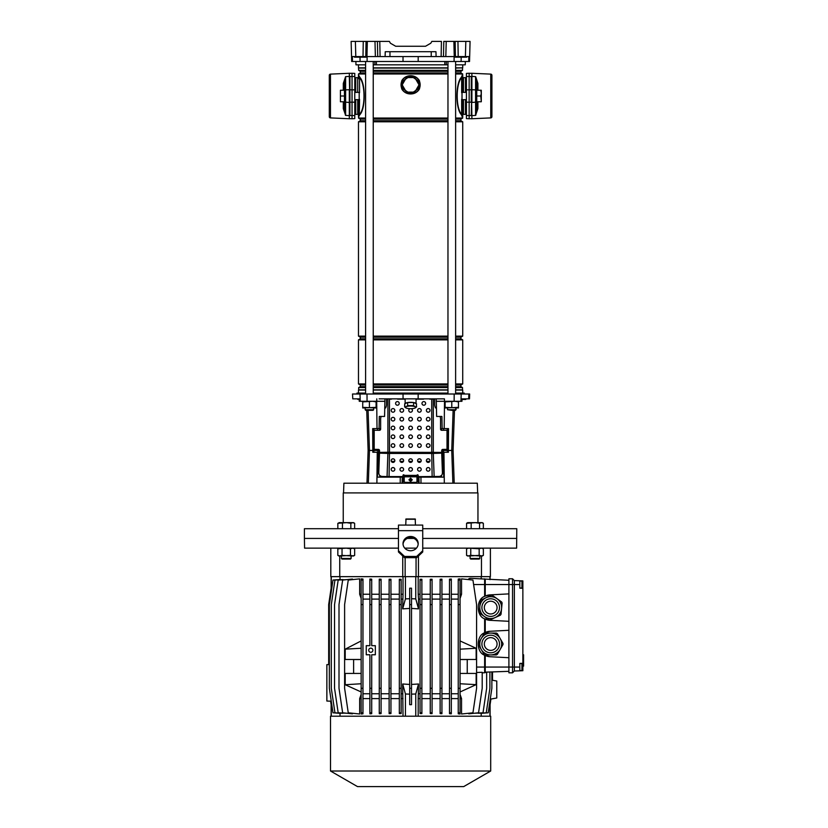 <?xml version="1.0" encoding="UTF-8"?>
<svg xmlns="http://www.w3.org/2000/svg" width="828" height="828" viewBox="0 0 828 828"><rect width="100%" height="100%" fill="white"/><g stroke="black" fill="none" stroke-linecap="round" stroke-linejoin="round"><path stroke-width="1.24" d="M422.735 528.709L516.786 528.709L516.62 548.136L422.735 548.136M416.463 548.136L404.747 548.136M516.786 538.417L422.735 538.417L516.786 538.417M413.876 538.417L407.324 538.417L413.876 538.417M402.75 556.002L402.75 576.65L339.739 576.65L339.739 556.023M481.461 556.023L481.461 576.65L418.45 576.65L418.45 556.002M398.465 538.417L304.414 538.417L398.465 538.417M398.465 548.136L304.58 548.136L304.414 538.417L304.414 528.709L398.465 528.709M418.45 576.65L402.75 576.65M339.739 576.65L330.807 576.65L330.807 548.136M490.393 548.136L490.393 576.65L481.461 576.65M416.06 557.679L416.06 576.65M405.14 557.679L405.14 576.65M370.799 648.158A2.06 2.06 0 0 0 368.729 650.228A2.06 2.06 0 0 0 370.799 652.288A2.06 2.06 0 0 0 372.859 650.228A2.06 2.06 0 0 0 370.799 648.158M519.829 581.049L521.95 581.049L521.95 588.025L519.829 588.025M519.829 663.57L521.95 663.57L521.95 670.556L519.829 670.556M330.507 771.013L357.51 786.6L463.701 786.6L490.693 771.013L490.693 716.21L330.507 716.21L330.507 771.013L490.693 771.013M519.829 580.79L519.829 584.537L514.364 584.537L514.364 580.594L522.861 580.894L522.861 670.711L514.364 671.011L512.542 672.822L508.899 672.822L508.899 578.772L512.542 578.772L512.542 672.822L514.364 671.011L514.364 667.058L485.239 667.058L485.239 672.16L508.899 671.332L492.515 671.901L492.515 680.274M361.153 712.794L362.964 712.794L362.964 713.819L361.153 713.995L361.153 688.296L362.964 688.296L362.964 579.041L361.153 578.865L361.153 580.066L362.964 580.066M361.153 580.066L361.153 688.296M361.153 691.97L345.204 684.735L345.204 673.433L361.153 673.433M353.608 673.433L353.608 659.554L361.153 659.554M361.153 659.481L345.204 659.481L345.204 649.162L361.122 648.262L361.153 649.162M361.153 640.934L345.204 649.162M361.153 694.392L359.662 698.615L359.662 713.995L348.257 712.794L344.614 688.296L344.614 604.564L348.257 580.066L359.662 578.865L359.662 594.245L361.153 598.478M460.057 580.066L460.057 578.865L458.236 579.041L458.236 580.066L460.057 580.066L460.057 713.995L458.236 713.819L458.236 688.296L460.057 688.296M460.057 683.752L476.131 684.642L460.057 691.97M460.057 598.478L461.538 594.245L461.538 578.865L472.943 580.066L476.586 604.564L476.586 688.296L472.943 712.794L461.538 713.995L461.538 698.615L460.057 694.392M460.057 659.481L476.162 659.481L476.131 648.262L460.057 640.944M460.057 659.554L467.24 659.554L467.24 673.433M460.057 673.433L476.162 673.433L476.131 684.642M369.888 688.296L369.888 654.772L366.245 654.772L366.245 645.674L369.888 645.674L369.888 604.564L371.71 604.564L371.71 645.674L375.343 645.674L375.343 654.772L371.71 654.772L371.71 713.695L369.888 713.829L369.888 688.296L371.71 688.296M331.117 592.62L331.117 588.19L328.685 604.564L328.685 664.573M481.192 578.72L481.192 576.65M418.192 576.65L418.192 594.245L420.055 594.245M420.055 688.296L420.055 579.3L421.876 579.269L421.876 713.591L420.055 713.56L420.055 688.296L421.876 688.296M421.876 594.245L430.249 594.245M430.249 688.296L430.249 579.279L432.071 579.227L432.071 713.643L430.249 713.581L430.249 688.296L432.071 688.296M432.071 594.245L440.123 594.245M440.123 688.296L440.123 579.238L441.935 579.145L441.935 713.715L440.123 713.622L440.123 688.296L441.935 688.296M441.935 594.245L449.5 594.245M449.5 688.296L449.5 579.165L451.322 579.031L451.322 713.829L449.5 713.695L449.5 688.296L451.322 688.296M451.322 594.245L458.236 594.245M460.057 594.245L461.538 594.245M467.82 579.528L470.428 578.337L508.899 580.273M469.714 578.41L468.917 578.71M340.018 713.539L340.018 716.21M403.019 716.21L402.667 683.99L409.694 684.435M401.145 698.615L403.019 698.615M399.324 712.794L401.145 712.794L401.145 713.56L399.324 713.591L399.324 688.296L401.145 688.296L401.145 579.3L399.324 579.269L399.324 580.066L401.145 580.066M390.951 698.615L399.324 698.615M389.129 712.794L390.951 712.794L390.951 713.581L389.129 713.643L389.129 688.296L390.951 688.296L390.951 579.279L389.129 579.227L389.129 580.066L390.951 580.066M381.087 698.615L389.129 698.615M379.265 712.794L381.087 712.794L381.087 713.622L379.265 713.715L379.265 688.296L381.087 688.296L381.087 579.238L379.265 579.145L379.265 580.066L381.087 580.066M371.71 698.615L379.265 698.615M362.964 698.615L369.888 698.615M359.662 698.615L361.153 698.615M352.438 713.239L352.438 713.829L342.647 712.794L339.004 688.296L339.004 604.564L342.647 580.066L352.438 579.031L352.438 579.621M346.901 713.25L338.186 712.794L334.543 688.296L334.543 604.564L338.186 580.066L346.901 579.621M342.937 713.301L334.947 712.794L331.303 688.296L331.303 604.564L334.947 580.066L342.937 579.569M340.505 713.384L332.98 712.794L329.347 688.296L329.347 604.564L332.98 580.066L340.505 579.476M485.239 579.445L485.239 584.537L514.364 584.537L514.364 667.058L519.829 667.058L519.829 670.815L514.364 671.011M522.861 663.311L519.829 663.425L519.829 667.058M519.829 584.537L519.829 588.18L522.861 588.284M508.899 621.31L490.031 620.317L484.628 618.806C476.131 616.094 476.131 599.099 484.628 596.388L484.628 584.537L485.239 584.537L485.239 596.088L490.031 594.877L508.899 593.883M490.031 620.317A12.741 12.741 0 0 1 485.239 619.106L485.239 632.488L490.031 631.278L508.899 630.294M485.239 655.517L485.239 667.058L484.628 667.058L484.628 655.207L485.239 655.517A12.741 12.741 0 0 0 490.031 656.728L485.239 655.517M508.899 657.722L490.031 656.728M474.309 713.25L483.014 712.794L486.657 688.296L486.657 672.108L484.628 672.76L484.628 667.058L476.586 667.058M490.031 631.278A12.741 12.741 0 0 0 485.239 632.488L484.628 632.799L484.628 618.806M490.031 594.877A12.741 12.741 0 0 0 485.239 596.088L484.628 596.388M458.236 580.066L458.236 688.296M458.236 604.564L460.057 604.564M458.236 712.794L460.057 712.794M451.322 693.76L458.236 693.76M451.322 599.099L458.236 599.099M460.057 698.615L461.538 698.615M451.322 698.615L458.236 698.615M411.516 684.435L418.533 683.99L418.192 698.615L420.055 698.615M418.192 698.615L418.192 716.21M481.192 716.21L481.192 713.539M491.863 671.922L491.863 688.296L488.22 712.794L480.695 713.384M489.897 671.994L489.897 688.296L486.253 712.794L478.274 713.301M482.196 672.284L476.586 672.502L482.196 672.284L482.196 688.296L478.553 712.794L468.762 713.829L468.762 713.239M441.935 698.615L449.5 698.615M432.071 698.615L440.123 698.615M421.876 698.615L430.249 698.615M340.018 576.65L340.018 579.321M359.662 594.245L361.153 594.245M362.964 594.245L369.888 594.245M369.888 604.564L369.888 579.031L371.71 579.165L371.71 604.564M371.71 594.245L379.265 594.245M381.087 594.245L389.129 594.245M390.951 594.245L399.324 594.245M401.145 594.245L403.019 594.245L403.019 576.65M369.888 712.794L371.71 712.794M369.888 580.066L371.71 580.066M371.71 693.76L379.265 693.76M371.71 599.099L379.265 599.099M362.964 693.76L369.888 693.76M362.964 599.099L369.888 599.099M420.055 604.564L421.876 604.564M420.055 712.794L421.876 712.794M420.055 580.066L421.876 580.066M421.876 693.76L430.249 693.76M421.876 599.099L430.249 599.099M418.533 693.76L420.055 693.76M418.192 594.245L418.533 599.099L420.055 599.099M418.533 599.099L418.533 608.87L411.516 608.425M330.6 701.171L331.117 704.669L331.117 701.192M482.196 672.853L484.628 672.76M381.087 712.794L381.087 688.296M379.265 580.066L379.265 688.296M379.265 604.564L381.087 604.564M381.087 693.76L389.129 693.76M381.087 599.099L389.129 599.099M430.249 604.564L432.071 604.564M430.249 712.794L432.071 712.794M430.249 580.066L432.071 580.066M432.071 693.76L440.123 693.76M432.071 599.099L440.123 599.099M390.951 712.794L390.951 688.296M389.129 580.066L389.129 688.296M389.129 604.564L390.951 604.564M390.951 693.76L399.324 693.76M390.951 599.099L399.324 599.099M440.123 604.564L441.935 604.564M440.123 712.794L441.935 712.794M440.123 580.066L441.935 580.066M441.935 693.76L449.5 693.76M441.935 599.099L449.5 599.099M401.145 712.794L401.145 688.296M399.324 580.066L399.324 688.296M399.324 604.564L401.145 604.564M401.145 693.76L402.667 693.76M409.694 608.425L402.667 608.87L403.019 594.245M401.145 599.099L402.667 599.099M449.5 604.564L451.322 604.564M449.5 712.794L451.322 712.794M449.5 580.066L451.322 580.066M362.964 712.794L362.964 688.296M361.153 604.564L362.964 604.564M409.694 688.296L409.694 604.564L411.516 604.564L411.516 704.669L409.694 704.669L409.694 688.296L411.516 688.296M411.516 604.564L411.516 588.19L409.694 588.19L409.694 604.564M473.606 584.537L484.628 584.537L484.628 578.834M484.628 632.799C476.131 635.511 476.131 652.495 484.628 655.207M490.083 700.24L490.083 704.669L490.921 699.039M514.364 580.594L512.542 578.772M491.863 680.15L496.769 681.02L496.769 698.004L490.248 699.163M489.928 701.326L489.928 716.21M411.516 694.143L415.759 693.988L418.533 683.99M402.667 683.99L405.441 693.988L409.694 694.143M405.441 693.988L405.441 716.21M415.759 693.988L415.759 716.21M411.516 598.716L415.759 598.882L418.533 608.87M402.667 608.87L405.441 598.882L409.694 598.716M415.759 598.882L415.759 576.65M405.441 598.882L405.441 576.65M331.283 591.534L331.283 576.65M331.283 701.326L331.283 716.21M489.928 579.61L489.928 576.65M329.347 664.553L326.863 664.636L326.863 701.047L331.262 701.192M460.057 649.162L476.131 648.262M345.204 684.735L361.153 683.752M522.861 654.772L523.586 654.772L523.586 657.949L523.586 657.132L522.861 657.132L523.586 657.121M523.586 657.008L522.861 657.008M522.861 657.297L523.586 657.297L523.586 664.511L522.861 664.511M523.586 658.736L522.861 658.736M522.861 664.749L523.586 664.749L523.586 665.909L522.861 665.909M481.803 601.252A10.919 10.919 0 0 0 484.359 616.487A10.919 10.919 0 0 0 499.594 613.941A10.919 10.919 0 0 1 484.359 616.487A10.919 10.919 0 0 1 481.803 601.252A10.919 10.919 0 0 1 497.038 598.706A10.919 10.919 0 0 1 495.227 617.533L490.062 619.893A12.306 12.306 0 0 1 488.975 619.789L479.733 613.196A12.306 12.306 0 0 1 479.288 612.202L479.826 606.551A10.919 10.919 0 0 0 495.227 617.533L500.391 615.183A12.306 12.306 0 0 0 501.023 614.293L501.571 608.642A10.919 10.919 0 0 0 486.171 597.661L491.335 595.301A12.306 12.306 0 0 1 492.422 595.404L501.664 601.997A12.306 12.306 0 0 1 502.11 602.991L501.571 608.642M501.664 601.997L497.038 598.706A10.919 10.919 0 0 0 486.171 597.661L481.006 600.01A12.306 12.306 0 0 0 480.364 600.9L479.826 606.551M485.508 603.902A6.376 6.376 0 0 0 486.999 612.782A6.376 6.376 0 0 0 495.889 611.292A6.376 6.376 0 0 0 494.399 602.411A6.376 6.376 0 0 0 485.508 603.902M488.975 619.789L486.905 618.309M483.935 616.187L483.086 615.587M490.693 654.927L485.022 654.927A12.306 12.306 0 0 1 484.08 654.379L481.244 649.462A10.919 10.919 0 0 0 490.693 654.927L496.376 654.927A12.306 12.306 0 0 0 497.317 654.379L503 644.546A12.306 12.306 0 0 0 503 643.46L497.317 633.627A12.306 12.306 0 0 0 496.376 633.078L490.693 633.078A10.919 10.919 0 0 0 481.244 649.462L478.398 644.546A12.306 12.306 0 0 1 478.398 643.46L484.08 633.627A12.306 12.306 0 0 1 485.022 633.078L496.376 633.078M501.623 644.008A10.919 10.919 0 0 1 490.693 654.927A10.919 10.919 0 0 1 479.774 644.008A10.919 10.919 0 0 1 490.693 633.078A10.919 10.919 0 0 1 501.623 644.008A10.919 10.919 0 0 1 490.693 654.927A10.919 10.919 0 0 1 481.244 638.543M484.328 644.008A6.376 6.376 0 0 0 490.693 650.373A6.376 6.376 0 0 0 497.069 644.008A6.376 6.376 0 0 0 490.693 637.632A6.376 6.376 0 0 0 484.328 644.008M496.376 654.927L493.83 654.927M490.176 654.927L489.141 654.927M487.589 654.927L487.071 654.927M485.529 633.078L486.046 633.078M489.659 633.078L490.176 633.078M403.008 56.573L403.029 61.489L469.528 61.489L469.652 56.573L468.855 56.573L468.731 61.489M365.593 64.822L355.957 64.822L355.874 61.489M446.385 61.489L446.271 64.822L374.939 64.822L374.815 61.489M444.739 64.822L444.874 61.489M376.326 61.489L376.461 64.822M465.336 61.489L465.243 64.822L455.617 64.822M352.345 56.573L352.469 61.489L351.672 61.489L351.134 41.4L355.378 41.4L355.802 56.573L351.548 56.573M352.469 61.489L403.029 61.489M454.251 56.573L453.868 41.4L457.946 41.4L458.205 56.573L441.127 56.573L441.438 41.4L431.843 41.4L430.788 43.222L425.53 46.254L395.67 46.254L390.412 43.222L389.367 41.4L379.773 41.4L380.083 56.573L377.723 56.573L377.413 41.4L379.7 41.4M457.946 41.4L470.066 41.4L469.673 56.573L469.89 48.076M453.868 41.4L443.787 41.4L443.477 56.573M377.723 56.573L363.006 56.573L363.264 41.4L355.378 41.4M363.264 41.4L366.038 41.4L365.79 56.573M366.949 56.573L367.332 41.4L366.038 41.4M367.332 41.4L379.773 41.4M390.412 43.222L395.67 46.254L425.53 46.254L430.788 43.222M385.113 56.573L385.248 51.719L435.963 51.719L436.087 56.573L380.083 56.573M455.162 41.4L455.41 56.573L465.398 56.573L465.822 41.4M363.006 56.573L354.467 56.573L354.653 57.173L366.007 57.173L366.017 56.573M441.127 56.573L436.087 56.573M469.652 56.573L465.398 56.573M361.163 56.573L361.153 57.173M455.369 56.573L455.379 57.173L466.733 57.173L466.744 56.573M461.889 56.573L461.879 57.173M447.969 64.822L446.271 64.822M374.939 64.822L373.231 64.822M469.155 118.766L466.423 118.621L466.423 73.402L469.155 73.257L469.155 118.766L471.277 118.652M471.277 73.371L469.155 73.257M466.423 115.527L471.277 115.558L471.587 102.32L471.888 115.651L471.587 102.32M475.769 115.34L476.742 109.306L476.742 101.772L476.742 109.306A1.211 0.683 180 0 1 477.901 108.623L475.582 115.371L475.582 89.869L471.888 89.724L471.888 102.299L471.277 102.299L471.277 76.466L466.423 76.497M354.777 73.402L354.777 118.621L352.045 118.766L352.045 73.257L354.777 73.402M349.923 73.371L352.045 73.257M354.777 115.527L349.923 115.558L349.923 76.466L354.777 76.497M466.423 77.718L465.512 77.718L465.512 92.374M466.423 114.305L465.512 114.305L465.512 99.65M354.777 114.305L355.688 114.305L355.688 99.65L355.688 114.305L354.777 114.305M355.688 77.718L355.688 92.374L355.688 77.718L354.777 77.718L355.688 77.718M408.473 77.563A7.587 7.587 0 0 1 412.727 77.563M415.842 79.364A7.587 7.587 0 0 1 417.974 83.048M417.974 86.65A7.587 7.587 0 0 1 415.842 90.324M412.727 92.125A7.587 7.587 0 0 1 408.473 92.125M407.728 92.125A7.825 7.825 0 0 0 413.472 92.125M415.47 90.977A7.825 7.825 0 0 0 418.347 85.998M418.347 83.69A7.825 7.825 0 0 0 415.47 78.722M413.472 77.563A7.825 7.825 0 0 0 407.728 77.563M405.73 78.722A7.825 7.825 0 0 0 402.863 83.69M402.863 85.998A7.825 7.825 0 0 0 405.73 90.977M405.358 90.324A7.587 7.587 0 0 1 403.236 86.65M403.236 83.048A7.587 7.587 0 0 1 405.358 79.364M406.403 92.125L414.807 92.125L419.009 84.849L414.807 77.563L406.403 77.563L402.191 84.849L406.403 92.125M465.46 92.374L465.46 77.656L463.483 77.656A0.756 0.756 0 0 1 462.728 76.9M463.483 99.65L463.483 114.367A0.756 0.756 0 0 0 462.728 115.123M463.483 114.367L465.46 114.367L465.46 99.65M462.728 393.093L462.728 390.06L455.617 390.06M358.483 393.093L358.483 390.06L365.593 390.06M373.231 390.06L447.969 390.06M365.593 72.936L360.294 72.936L360.294 71.28L358.69 70.349L358.483 67.855L365.593 67.855M373.231 67.855L447.969 67.855M455.617 67.855L462.728 67.855L462.728 64.822M358.483 67.855L358.483 64.822M358.69 68.072L365.593 68.072M373.231 68.072L447.969 68.072M455.617 68.072L462.728 67.855M358.69 70.349L365.593 70.349M373.231 70.349L447.969 70.349M455.617 70.349L462.51 70.349L462.51 68.072M360.294 71.28L365.593 71.28M373.231 71.28L447.969 71.28M455.617 71.28L460.906 71.28L462.51 70.349M373.231 72.936L447.969 72.936M455.617 72.936L460.906 72.936L460.906 71.28M360.294 72.936L358.483 73.982L365.593 73.982M373.231 73.982L447.969 73.982M455.617 73.982L462.728 73.982L460.906 72.936M365.593 120.743L360.294 120.743L360.294 119.087L365.593 119.087M373.231 119.087L447.969 119.087M455.617 119.087L460.906 119.087L462.728 118.042L461.372 114.699C455.472 108.82 455.514 83.131 461.372 77.325L462.728 73.982M360.294 119.087L358.483 118.042L365.593 118.042M373.231 118.042L447.969 118.042M455.617 118.042L462.728 118.042M373.231 120.743L447.969 120.743M455.617 120.743L460.906 120.743L460.906 119.087M360.294 120.743L358.483 121.799L365.593 121.799M373.231 121.799L447.969 121.799M455.617 121.799L462.728 121.799L460.906 120.743M365.593 338.828L360.294 338.828L360.294 337.172L358.483 336.116L365.593 336.116M373.231 336.116L447.969 336.116M455.617 336.116L462.728 336.116L462.728 121.799M358.483 336.116L358.483 121.799M360.294 337.172L365.593 337.172M373.231 337.172L447.969 337.172M455.617 337.172L460.906 337.172L462.728 336.116M373.231 338.828L447.969 338.828M455.617 338.828L460.906 338.828L460.906 337.172M360.294 338.828L358.483 339.884L365.593 339.884M373.231 339.884L447.969 339.884M455.617 339.884L462.728 339.884L460.906 338.828M365.593 386.645L360.294 386.645L360.294 384.989L358.483 383.933L365.593 383.933M373.231 383.933L447.969 383.933M455.617 383.933L462.728 383.933L462.728 339.884M358.483 383.933L358.483 339.884M360.294 384.989L365.593 384.989M373.231 384.989L447.969 384.989M455.617 384.989L460.906 384.989L462.728 383.933M373.231 386.645L447.969 386.645M455.617 386.645L460.906 386.645L460.906 384.989M360.294 386.645L358.69 387.566L365.593 387.566M373.231 387.566L447.969 387.566M455.617 387.566L462.51 387.566L460.906 386.645M358.69 387.566L358.69 389.853L365.593 389.853M373.231 389.853L447.969 389.853M455.617 389.853L462.51 389.853L462.51 387.566M358.483 115.195L358.483 115.123A0.756 0.756 0 0 0 357.717 114.367L355.75 114.367L355.75 99.65M357.717 92.374L357.717 77.656L355.75 77.656L355.75 92.374M357.717 77.656A0.756 0.756 0 0 0 358.483 76.9M358.731 75.327L359.828 77.325C365.728 83.204 365.697 108.892 359.828 114.699A0.611 0.538 25.9 0 0 359.538 114.254C365.469 108.727 365.5 83.369 359.538 77.77L359.321 77.201A2.122 1.863 180 0 0 358.483 78.681L358.483 73.982M358.483 99.65L358.483 113.343L358.483 99.65M418.885 79.83L419.537 80.937L419.537 88.762L418.885 89.859C416.805 92.57 414.041 93.937 410.605 93.947C407.159 93.937 404.395 92.57 402.325 89.859L401.663 88.762L401.663 80.937L402.325 79.83C404.395 77.118 407.159 75.762 410.605 75.741C414.052 75.752 416.805 77.118 418.885 79.83L418.73 79.954C416.701 77.263 413.99 75.855 410.605 75.741C407.21 75.855 404.499 77.263 402.48 79.954L401.663 80.937M359.828 114.699L358.483 117.038L358.483 113.343A2.122 1.863 180 0 0 359.321 114.823L359.538 99.308M358.483 118.042L359.321 114.823L358.483 116.769M402.294 85.015A8.311 8.311 0 0 0 403.484 89.134L402.48 89.734L401.839 88.658A9.553 9.553 0 0 1 401.839 81.03L401.663 88.762M402.325 89.859L402.48 89.734C404.499 92.436 407.21 93.833 410.605 93.947C413.99 93.833 416.701 92.436 418.73 89.734L419.361 88.658L419.361 81.03L418.73 79.954L417.726 80.564L410.605 75.741L403.484 80.564L402.325 79.83M419.537 80.937L419.361 81.03A9.553 9.553 0 0 1 419.361 88.658L419.537 88.762M403.484 89.134L410.605 93.947L417.726 89.134L418.885 89.859M462.728 75.245L461.879 77.201A0.611 0.559 28.8 0 1 461.651 76.776L461.372 77.325A0.611 0.538 25.9 0 0 461.662 77.77C455.742 83.297 455.7 108.654 461.662 114.254L461.879 114.823A2.122 1.863 0 0 0 462.728 113.343L462.728 99.65L462.728 117.038L461.879 114.823L462.469 116.696M358.483 75.431L358.483 76.3M358.483 115.465L358.483 116.189M359.321 77.201L358.483 74.986L359.321 77.201A0.611 0.559 -28.8 0 0 359.549 76.776M359.828 77.325A0.611 0.538 -25.9 0 1 359.538 77.77L359.538 92.715M462.728 92.374L462.728 78.681L462.728 92.374M462.728 76.3L462.728 75.431M462.728 74.986L462.728 78.681A2.122 1.863 0 0 0 461.879 77.201L462.728 74.986M462.728 116.189L462.728 115.465M462.728 114.316L462.728 113.674M461.662 99.308L461.662 114.254A0.611 0.538 -25.9 0 0 461.372 114.699M410.605 478.863C409.415 479.536 409.415 480.199 410.605 480.871C411.795 480.199 411.795 479.536 410.605 478.863M477.652 492.908L477.311 483.2L343.889 483.2L343.548 492.908M464.301 394.004L464.28 393.093L455.617 393.093M447.969 393.093L373.231 393.093M359.176 399.179L357.437 398.858L359.114 398.858M384.958 398.858L384.906 401.29L359.248 401.29L359.166 398.858L352.79 398.858L352.511 394.004L469.652 394.004L469.486 398.858L468.689 398.858L468.855 394.004M436.252 398.858L436.304 401.29L461.952 401.29L462.045 398.858L468.689 398.858M444.481 401.29L444.429 398.858L379.131 398.858M384.896 401.29L384.575 416.453L379.307 416.453L379.058 428.594L372.683 428.594L372.807 452.254L379.048 452.254L379.141 449.707M381.149 416.453A7.286 6.727 -93.6 0 0 380.642 419.227L380.642 429.101A1.211 1.118 86.4 0 1 379.597 430.301L379.638 428.594L379.058 428.594M400.214 483.2L400.255 477.135L377.402 477.135L378.52 452.254M379.7 477.135L379.741 475.5M379.12 450.442L368.129 450.442L366.721 410.326M444.512 401.29L444.191 428.594L442.142 428.594L441.893 416.453L436.625 416.453L436.315 401.29M454.479 410.326L453.082 450.442L448.393 450.442L448.403 452.254L442.68 452.254L443.798 477.135L420.945 477.135L420.986 483.2M441.5 477.135L441.469 475.5M442.069 449.707L442.68 452.254M442.142 428.594L441.562 428.594L441.603 430.301A1.211 1.118 -86.4 0 1 440.558 429.101L440.558 419.227A7.286 6.727 93.6 0 0 440.051 416.453M365.593 393.093L356.92 393.093L356.899 394.004M376.719 401.29L376.781 398.858M447.306 428.594L447.317 450.442L448.393 450.442L448.517 428.594L444.191 428.594M442.08 450.442L447.317 450.442L447.317 452.254M373.894 428.594L373.894 452.254M400.255 477.135L404.23 477.135M416.97 477.135L420.945 477.135M418.099 477.135L418.243 483.2M403.101 477.135L402.957 483.2M402.253 477.135L402.108 483.2M418.947 477.135L419.092 483.2M462.024 399.469L465.709 399.469L462.024 399.469M463.742 399.469L462.314 399.179L463.09 398.858M451.788 410.326L447.544 409.725L456.042 409.725L456.042 407.966L455.431 410.326L451.788 410.326M373.656 409.725L373.055 410.326L365.769 410.326L365.169 409.725L373.656 409.725L373.656 407.966M477.953 522.644L477.953 492.908L343.247 492.908L343.247 522.644M429.856 461.362L426.544 461.362M421.059 461.362L417.747 461.362M412.261 461.362L408.949 461.362M403.464 461.362L400.141 461.362M394.666 461.362L391.344 461.362M411.557 479.567L409.653 479.567M376.088 407.366L362.736 407.966L362.736 407.366L376.088 407.966L376.088 401.88L372.745 401.29L362.736 401.88L362.736 401.29M376.088 401.29L376.088 401.88M369.412 407.366L369.412 401.88M362.736 407.366L362.736 401.88M458.464 407.366L445.122 407.966L445.122 407.366L458.464 407.966L458.464 401.88L455.131 401.29L445.122 401.88L445.122 401.29M458.464 401.29L458.464 401.88M451.788 407.366L451.788 401.88M445.122 407.366L445.122 401.88M415.759 403.484A5.341 1.387 180 0 0 414.373 402.863M411.982 402.511A5.341 1.387 180 0 0 410.605 402.46A5.341 1.387 180 0 0 409.218 402.511M407.831 402.511A5.465 1.418 0 0 1 410.605 402.315A5.465 1.418 0 0 1 413.379 402.511M413.7 402.563A5.465 1.418 0 0 1 416.049 403.619L416.06 398.858M405.14 398.858L405.14 403.619A5.465 1.418 0 0 1 407.5 402.563M406.827 402.863A5.341 1.387 180 0 0 405.441 403.484M413.576 403.888L413.576 402.511L407.624 402.511L404.644 403.847L404.84 405.689M407.624 403.888L407.624 402.511M404.644 406.921L406.134 406.693A5.154 1.335 180 0 0 406.03 407.976A5.154 1.335 180 0 0 406.134 408.028L404.644 406.921L404.644 405.223M416.37 405.513L416.556 403.847L413.576 402.511M416.556 406.921L415.066 408.028A5.154 1.335 180 0 0 415.17 407.976A5.154 1.335 180 0 0 415.759 407.366A5.154 1.335 180 0 0 415.066 406.693L416.556 406.921L416.556 405.989M413.576 405.585L415.066 406.693A5.154 1.335 180 0 0 410.605 406.03A5.154 1.335 180 0 0 406.134 406.693L407.624 405.585L413.576 405.585L413.576 404.654M407.624 405.585L407.624 404.654M406.134 408.028A5.154 1.335 180 0 0 410.605 408.701A5.154 1.335 180 0 0 415.066 408.028M410.605 481.472L412.272 479.816L410.605 478.16L408.928 479.816L410.605 481.472M399.22 403.412A1.822 1.822 180 0 0 397.409 401.59A1.822 1.822 180 0 0 395.587 403.412A1.822 1.822 180 0 0 397.409 405.234A1.822 1.822 180 0 0 399.22 403.412A1.822 1.822 180 0 1 397.409 405.213A1.822 1.822 180 0 1 395.587 403.402A1.822 1.822 180 0 1 397.409 401.59A1.822 1.822 180 0 1 399.22 403.402M425.623 403.412A1.822 1.822 180 0 0 423.801 401.59A1.822 1.822 180 0 0 421.98 403.412A1.822 1.822 180 0 0 423.801 405.234A1.822 1.822 180 0 0 425.623 403.412A1.822 1.822 180 0 1 423.801 405.213A1.822 1.822 180 0 1 421.98 403.402A1.822 1.822 180 0 1 423.801 401.59A1.822 1.822 180 0 1 425.623 403.402M421.224 445.567A1.822 1.822 180 0 0 419.403 443.746A1.822 1.822 180 0 0 417.581 445.567A1.822 1.822 180 0 0 419.403 447.389A1.822 1.822 180 0 0 421.224 445.567A1.822 1.822 180 0 1 419.403 447.379A1.822 1.822 180 0 1 417.581 445.557M430.022 445.567A1.822 1.822 180 0 0 428.2 443.746A1.822 1.822 180 0 0 426.379 445.567A1.822 1.822 180 0 0 428.2 447.389A1.822 1.822 180 0 0 430.022 445.567A1.822 1.822 180 0 1 428.2 447.379A1.822 1.822 180 0 1 426.379 445.557A1.822 1.822 180 0 1 428.2 443.756A1.822 1.822 180 0 1 430.022 445.567M401.808 462.417A1.822 1.811 0 0 0 403.619 460.616A1.822 1.811 0 0 0 401.808 458.805A1.822 1.811 0 0 0 399.986 460.616A1.822 1.811 0 0 0 401.808 462.417M399.986 460.637A1.822 1.811 180 0 1 401.808 458.857A1.822 1.811 180 0 1 403.619 460.637M410.605 462.417A1.822 1.811 0 0 0 412.427 460.616A1.822 1.811 0 0 0 410.605 458.805A1.822 1.811 0 0 0 408.784 460.616A1.822 1.811 0 0 0 410.605 462.417M408.784 460.637A1.822 1.811 180 0 1 410.605 458.857A1.822 1.811 180 0 1 412.427 460.637M419.403 462.417A1.822 1.811 0 0 0 421.224 460.616A1.822 1.811 0 0 0 419.403 458.805A1.822 1.811 0 0 0 417.581 460.616A1.822 1.811 0 0 0 419.403 462.417M417.581 460.637A1.822 1.811 180 0 1 419.403 458.857A1.822 1.811 180 0 1 421.224 460.637M428.2 471.163A1.822 1.811 0 0 0 430.022 469.352A1.822 1.811 0 0 0 428.2 467.551A1.822 1.811 0 0 0 426.379 469.352A1.822 1.811 0 0 0 428.2 471.163M426.379 469.383A1.822 1.811 180 0 1 428.2 467.603A1.822 1.811 180 0 1 430.022 469.383M393.01 471.163A1.822 1.811 0 0 0 394.821 469.352A1.822 1.811 0 0 0 393.01 467.551A1.822 1.811 0 0 0 391.189 469.352A1.822 1.811 0 0 0 393.01 471.163M391.189 469.383A1.822 1.811 180 0 1 393.01 467.603A1.822 1.811 180 0 1 394.821 469.383M401.808 471.163A1.822 1.811 0 0 0 403.619 469.352A1.822 1.811 0 0 0 401.808 467.551A1.822 1.811 0 0 0 399.986 469.352A1.822 1.811 0 0 0 401.808 471.163M399.986 469.383A1.822 1.811 180 0 1 401.808 467.603A1.822 1.811 180 0 1 403.619 469.383M410.605 471.163A1.822 1.811 0 0 0 412.427 469.352A1.822 1.811 0 0 0 410.605 467.551A1.822 1.811 0 0 0 408.784 469.352A1.822 1.811 0 0 0 410.605 471.163M408.784 469.383A1.822 1.811 180 0 1 410.605 467.603A1.822 1.811 180 0 1 412.427 469.383M419.403 471.163A1.822 1.811 0 0 0 421.224 469.352A1.822 1.811 0 0 0 419.403 467.551A1.822 1.811 0 0 0 417.581 469.352A1.822 1.811 0 0 0 419.403 471.163M417.581 469.383A1.822 1.811 180 0 1 419.403 467.603A1.822 1.811 180 0 1 421.224 469.383M393.01 462.417A1.822 1.811 0 0 0 394.821 460.616A1.822 1.811 0 0 0 393.01 458.805A1.822 1.811 0 0 0 391.189 460.616A1.822 1.811 0 0 0 393.01 462.417M393.01 458.857A1.822 1.811 180 0 1 394.821 460.637A1.822 1.811 180 0 0 393.01 458.867A1.822 1.811 180 0 0 391.189 460.637A1.822 1.811 180 0 1 393.01 458.857M428.2 462.417A1.822 1.811 0 0 0 430.022 460.616A1.822 1.811 0 0 0 428.2 458.805A1.822 1.811 0 0 0 426.379 460.616A1.822 1.811 0 0 0 428.2 462.417M428.2 458.857A1.822 1.811 180 0 1 430.022 460.637A1.822 1.811 180 0 0 428.2 458.867A1.822 1.811 180 0 0 426.379 460.637A1.822 1.811 180 0 1 428.2 458.857M412.427 445.567A1.822 1.822 180 0 0 410.605 443.746A1.822 1.822 180 0 0 408.784 445.567A1.822 1.822 180 0 0 410.605 447.389A1.822 1.822 180 0 0 412.427 445.567A1.822 1.822 180 0 1 410.605 447.379A1.822 1.822 180 0 1 408.784 445.557M403.619 445.567A1.822 1.822 180 0 0 401.808 443.746A1.822 1.822 180 0 0 399.986 445.567A1.822 1.822 180 0 0 401.808 447.389A1.822 1.822 180 0 0 403.619 445.567A1.822 1.822 180 0 1 401.808 447.379A1.822 1.822 180 0 1 399.986 445.557M394.821 445.567A1.822 1.822 180 0 0 393.01 443.746A1.822 1.822 180 0 0 391.189 445.567A1.822 1.822 180 0 0 393.01 447.389A1.822 1.822 180 0 0 394.821 445.567A1.822 1.822 180 0 1 393.01 447.379A1.822 1.822 180 0 1 391.189 445.557A1.822 1.822 180 0 1 393.01 443.756A1.822 1.822 180 0 1 394.821 445.567M430.022 436.77A1.822 1.822 180 0 0 428.2 434.948A1.822 1.822 180 0 0 426.379 436.77A1.822 1.822 180 0 0 428.2 438.592A1.822 1.822 180 0 0 430.022 436.77A1.822 1.822 180 0 1 428.2 438.581A1.822 1.822 180 0 1 426.379 436.76A1.822 1.822 180 0 1 428.2 434.959A1.822 1.822 180 0 1 430.022 436.77M421.224 436.77A1.822 1.822 180 0 0 419.403 434.948A1.822 1.822 180 0 0 417.581 436.77A1.822 1.822 180 0 0 419.403 438.592A1.822 1.822 180 0 0 421.224 436.77A1.822 1.822 180 0 1 419.403 438.581A1.822 1.822 180 0 1 417.581 436.76M412.427 436.77A1.822 1.822 180 0 0 410.605 434.948A1.822 1.822 180 0 0 408.784 436.77A1.822 1.822 180 0 0 410.605 438.592A1.822 1.822 180 0 0 412.427 436.77A1.822 1.822 180 0 1 410.605 438.581A1.822 1.822 180 0 1 408.784 436.76M403.619 436.77A1.822 1.822 180 0 0 401.808 434.948A1.822 1.822 180 0 0 399.986 436.77A1.822 1.822 180 0 0 401.808 438.592A1.822 1.822 180 0 0 403.619 436.77A1.822 1.822 180 0 1 401.808 438.581A1.822 1.822 180 0 1 399.986 436.76M394.821 436.77A1.822 1.822 180 0 0 393.01 434.948A1.822 1.822 180 0 0 391.189 436.77A1.822 1.822 180 0 0 393.01 438.592A1.822 1.822 180 0 0 394.821 436.77A1.822 1.822 180 0 1 393.01 438.581A1.822 1.822 180 0 1 391.189 436.76A1.822 1.822 180 0 1 393.01 434.959A1.822 1.822 180 0 1 394.821 436.77M430.022 427.972A1.822 1.822 180 0 0 428.2 426.151A1.822 1.822 180 0 0 426.379 427.972A1.822 1.822 180 0 0 428.2 429.794A1.822 1.822 180 0 0 430.022 427.972A1.822 1.822 180 0 1 428.2 429.784A1.822 1.822 180 0 1 426.379 427.972A1.822 1.822 180 0 1 428.2 426.161A1.822 1.822 180 0 1 430.022 427.972M421.224 427.972A1.822 1.822 180 0 0 419.403 426.151A1.822 1.822 180 0 0 417.581 427.972A1.822 1.822 180 0 0 419.403 429.794A1.822 1.822 180 0 0 421.224 427.972A1.822 1.822 180 0 1 419.403 429.784A1.822 1.822 180 0 1 417.581 427.972M412.427 427.972A1.822 1.822 180 0 0 410.605 426.151A1.822 1.822 180 0 0 408.784 427.972A1.822 1.822 180 0 0 410.605 429.794A1.822 1.822 180 0 0 412.427 427.972A1.822 1.822 180 0 1 410.605 429.784A1.822 1.822 180 0 1 408.784 427.972M403.619 427.972A1.822 1.822 180 0 0 401.808 426.151A1.822 1.822 180 0 0 399.986 427.972A1.822 1.822 180 0 0 401.808 429.794A1.822 1.822 180 0 0 403.619 427.972A1.822 1.822 180 0 1 401.808 429.784A1.822 1.822 180 0 1 399.986 427.972M394.821 427.972A1.822 1.822 180 0 0 393.01 426.151A1.822 1.822 180 0 0 391.189 427.972A1.822 1.822 180 0 0 393.01 429.794A1.822 1.822 180 0 0 394.821 427.972A1.822 1.822 180 0 1 393.01 429.784A1.822 1.822 180 0 1 391.189 427.972A1.822 1.822 180 0 1 393.01 426.161A1.822 1.822 180 0 1 394.821 427.972M430.022 419.175A1.822 1.822 180 0 0 428.2 417.364A1.822 1.822 180 0 0 426.379 419.175A1.822 1.822 180 0 0 428.2 420.997A1.822 1.822 180 0 0 430.022 419.175A1.822 1.822 180 0 1 428.2 420.986A1.822 1.822 180 0 1 426.379 419.175A1.822 1.822 180 0 1 428.2 417.364A1.822 1.822 180 0 1 430.022 419.175M421.224 419.175A1.822 1.822 180 0 0 419.403 417.364A1.822 1.822 180 0 0 417.581 419.175A1.822 1.822 180 0 0 419.403 420.997A1.822 1.822 180 0 0 421.224 419.175A1.822 1.822 180 0 1 419.403 420.986A1.822 1.822 180 0 1 417.581 419.175M412.427 419.175A1.822 1.822 180 0 0 410.605 417.364A1.822 1.822 180 0 0 408.784 419.175A1.822 1.822 180 0 0 410.605 420.997A1.822 1.822 180 0 0 412.427 419.175A1.822 1.822 180 0 1 410.605 420.986A1.822 1.822 180 0 1 408.784 419.175M403.619 419.175A1.822 1.822 180 0 0 401.808 417.364A1.822 1.822 180 0 0 399.986 419.175A1.822 1.822 180 0 0 401.808 420.997A1.822 1.822 180 0 0 403.619 419.175A1.822 1.822 180 0 1 401.808 420.986A1.822 1.822 180 0 1 399.986 419.175M394.821 419.175A1.822 1.822 180 0 0 393.01 417.364A1.822 1.822 180 0 0 391.189 419.175A1.822 1.822 180 0 0 393.01 420.997A1.822 1.822 180 0 0 394.821 419.175A1.822 1.822 180 0 1 393.01 420.986A1.822 1.822 180 0 1 391.189 419.175A1.822 1.822 180 0 1 393.01 417.364A1.822 1.822 180 0 1 394.821 419.175M430.022 410.388A1.822 1.822 180 0 0 428.2 408.566A1.822 1.822 180 0 0 426.379 410.388A1.822 1.822 180 0 0 428.2 412.209A1.822 1.822 180 0 0 430.022 410.388A1.822 1.822 180 0 1 428.2 412.189A1.822 1.822 180 0 1 426.379 410.377A1.822 1.822 180 0 1 428.2 408.566A1.822 1.822 180 0 1 430.022 410.377M421.224 410.388A1.822 1.822 180 0 0 419.403 408.566A1.822 1.822 180 0 0 417.581 410.388A1.822 1.822 180 0 0 419.403 412.209A1.822 1.822 180 0 0 421.224 410.388A1.822 1.822 180 0 1 419.403 412.189A1.822 1.822 180 0 1 417.581 410.377A1.822 1.822 180 0 1 419.403 408.566A1.822 1.822 180 0 1 421.224 410.377M412.427 410.388A1.822 1.822 180 0 0 411.257 408.69A1.822 1.822 180 0 1 410.605 412.209A1.822 1.822 180 0 1 408.784 410.388A1.822 1.822 180 0 0 410.605 412.189A1.822 1.822 180 0 0 412.427 410.377M409.953 408.69A1.822 1.822 180 0 0 408.784 410.388A1.822 1.822 180 0 1 409.953 408.69M403.619 410.388A1.822 1.822 180 0 0 401.808 408.566A1.822 1.822 180 0 0 399.986 410.388A1.822 1.822 180 0 0 401.808 412.209A1.822 1.822 180 0 0 403.619 410.388A1.822 1.822 180 0 1 401.808 412.189A1.822 1.822 180 0 1 399.986 410.377A1.822 1.822 180 0 1 401.808 408.566A1.822 1.822 180 0 1 403.619 410.377M394.821 410.388A1.822 1.822 180 0 0 393.01 408.566A1.822 1.822 180 0 0 391.189 410.388A1.822 1.822 180 0 0 393.01 412.209A1.822 1.822 180 0 0 394.821 410.388A1.822 1.822 180 0 1 393.01 412.189A1.822 1.822 180 0 1 391.189 410.377A1.822 1.822 180 0 1 393.01 408.566A1.822 1.822 180 0 1 394.821 410.377M429.711 398.858L433.934 399.137A0.611 0.559 -86.4 0 1 434.007 399.137M402.408 476.649L403.019 475.986L402.408 476.649L387.069 476.566L387.887 453.423L379.503 453.154L379.524 452.399L387.887 452.254A8.622 3.302 -90.9 0 1 387.887 453.423L389.46 453.444L389.067 476.586L388.021 476.607M402.408 476.586L389.067 476.586M432.133 476.586L431.74 453.444L389.46 453.444L389.481 452.243L441.686 452.399L442.431 472.788C442.318 474.982 441.314 476.193 439.42 476.442L418.792 476.649L418.192 475.986L418.792 476.586M403.019 475.986L403.019 475.386A0.611 0.6 180 0 1 403.619 474.786A0.611 0.6 180 0 1 404.23 475.386L416.97 475.386A0.611 0.6 180 0 1 417.581 474.786A0.611 0.6 180 0 1 418.192 475.386L418.192 475.986M433.179 476.607L418.792 476.649M418.192 475.438A0.611 0.6 -0 0 0 417.581 474.837A0.611 0.6 -0 0 0 416.97 475.438L416.97 475.438M404.23 475.438L404.23 475.438A0.611 0.6 -0 0 0 403.619 474.837A0.611 0.6 -0 0 0 403.019 475.438M404.23 481.803L404.84 482.351L416.37 482.351L416.97 481.751L416.97 476.804L404.23 476.804L404.23 475.5M404.84 482.351L416.37 482.351M404.23 481.751L404.23 476.804M416.97 475.5L416.97 476.804M433.085 476.659L439.244 476.473M441.469 475.52L439.761 476.41M441.697 453.154L433.313 453.423L434.141 476.566M379.503 453.154L378.779 472.788C378.882 474.972 379.886 476.193 381.78 476.442L387.069 476.566M388.115 476.659L381.356 476.39M381.315 476.4L381.956 476.473M423.646 399.158L416.06 399.158L423.646 399.148M397.554 399.148L405.14 399.148L397.554 398.858M389.481 399.148L391.489 399.148L389.481 399.158L389.481 453.444M429.711 399.148L433.116 399.148M387.193 399.137A0.611 0.559 86.4 0 1 387.276 399.137L387.908 399.158L387.908 452.254L389.481 452.243M387.09 399.148A0.611 0.559 -93.6 0 0 386.531 399.748L386.531 404.354A7.286 6.727 86.4 0 1 385.631 407.987M379.524 430.301L379.597 430.301A1.211 1.118 86.4 0 1 379.524 430.301L374.753 430.249A0.611 0.559 -93.6 0 0 374.194 430.85L374.194 448.745A0.611 0.559 -93.6 0 0 374.753 449.356L378.396 449.397A1.211 1.118 86.4 0 1 379.524 450.629L379.524 452.399M388.084 399.148L387.276 399.137M446.302 430.239L446.489 430.249A0.611 0.559 93.6 0 1 447.006 430.85L447.006 448.745A0.611 0.559 93.6 0 1 446.447 449.356L442.804 449.397A1.211 1.118 -86.4 0 0 441.686 450.629L441.686 452.399M441.686 430.301A1.211 1.118 -86.4 0 1 441.603 430.301L446.261 430.239M432.537 452.233A8.622 1.697 -90.1 0 0 432.547 453.444L433.313 453.423A8.622 3.302 90.9 0 1 433.313 452.254L433.303 399.158L434.12 399.148A0.611 0.559 93.6 0 0 434.12 399.148A0.611 0.559 93.6 0 1 434.679 399.748L434.679 404.354A7.286 6.727 -86.4 0 0 435.58 407.987M432.547 453.444L431.74 453.444L431.73 452.243M387.887 452.254L387.908 452.254A8.622 3.302 -90.5 0 1 387.887 453.423M433.313 453.423A8.622 3.302 90.5 0 1 433.303 452.254L433.313 452.254A8.622 3.25 90.5 0 0 433.292 453.423M382.691 477.135L382.691 476.493L381.139 476.348M381.439 476.41L379.741 475.52M438.519 477.135L438.519 476.493L440.061 476.348M403.05 544.224A7.587 7.131 180 0 1 418.161 544.224M410.605 536.482A7.587 7.131 180 0 1 418.192 543.603A7.587 7.131 180 0 1 410.605 550.734A7.587 7.131 180 0 1 403.019 543.603A7.587 7.131 180 0 1 410.605 536.482M398.465 550.734L404.53 556.437L404.53 557.679L398.465 551.976L398.465 525.076L422.735 525.076L422.735 551.976L416.67 557.679L416.67 556.437L422.735 550.734M404.53 557.679L416.67 557.679M404.53 556.437L416.67 556.437M415.459 525.076L415.211 519.001L405.989 519.001L405.751 525.076M329.296 75.327L329.296 116.696L329.296 75.327A1.211 1.211 0 0 1 330.455 74.116L349.923 73.257M329.296 116.696A1.211 1.211 0 0 0 330.455 117.907L349.923 118.766M345.535 76.662L344.458 82.717L344.458 90.242L344.458 82.717A1.211 0.683 0 0 1 343.299 83.4L345.618 76.652L345.618 89.869L349.312 89.724L349.312 118.766M349.312 73.257L349.623 89.703L349.312 76.373L345.618 76.652M349.312 102.475L345.618 102.154A1.211 1.045 0 0 1 344.458 101.109L344.458 90.914A1.211 1.045 0 0 1 345.618 89.869L345.618 115.371L343.299 108.623L343.299 101.772M349.923 89.724L349.312 89.548M345.618 115.371L349.312 115.651L349.312 113.767M343.299 108.623A1.211 0.683 0 0 1 344.458 109.306L344.458 101.772L344.458 109.306L345.442 115.34M340.422 96.007L340.422 90.242L340.422 101.772L344.458 101.772L344.458 96.007L340.422 96.007L340.422 101.772M359.197 92.374L359.197 99.65L359.197 92.374L354.777 92.374M340.422 90.242L344.458 90.242L344.458 96.007M490.756 117.907L490.756 74.116A1.211 1.211 0 0 1 491.915 75.327L491.915 116.696A1.211 1.211 0 0 1 490.756 117.907L471.277 118.766M490.756 74.116L471.277 73.257M471.277 89.724L471.888 89.724L471.888 73.257M475.676 76.673L477.901 83.4L477.901 90.242M471.888 118.766L471.888 115.651L475.582 115.371M491.915 77.811L491.915 114.212M471.888 102.475L475.582 102.154A1.211 1.045 0 0 0 476.742 101.109L476.742 90.914A1.211 1.045 -0 0 0 475.582 89.869L475.582 76.652L471.888 76.373L471.888 78.256M480.778 96.007L481.296 93.129L481.296 101.772L480.778 96.007L476.742 96.007L476.742 82.717L476.742 90.242L481.296 90.242L481.296 93.129L480.778 90.242M471.888 89.548L471.587 78.484M477.901 83.4A1.211 0.683 180 0 1 476.742 82.717L475.676 76.662M462.014 99.65L462.014 92.374L462.014 99.65L466.423 99.65M480.778 101.772L476.742 101.772L476.742 96.007M479.816 558.476L479.236 559.055L470.687 559.055L470.107 558.476L479.816 558.476L479.816 556.023M483.355 528.709L483.355 523.296L481.461 522.644L479.557 523.296L475.365 522.644L466.568 523.296L466.568 528.709M466.568 523.296L467.685 522.644L482.248 522.644L483.355 523.296M471.163 523.296L471.163 528.709M479.557 523.296L479.557 528.709M351.093 558.476L350.513 559.055L341.974 559.055L341.384 558.476L351.093 558.476L351.093 556.023M354.632 528.709L354.632 523.296L352.738 522.644L350.844 523.296L346.642 522.644L337.845 523.296L337.845 528.709M342.45 523.296L342.45 528.709M350.844 523.296L350.844 528.709M354.632 523.296L353.525 522.644L338.962 522.644M483.366 555.371L481.265 556.023L470.759 555.371L467.685 556.023L466.557 555.371L468.658 556.023L479.164 555.371L482.248 556.023L483.366 555.371L483.366 548.778L481.265 548.136L479.164 548.778L468.658 548.136L466.557 548.778L466.557 555.371M482.248 548.136L483.366 548.778M470.759 555.371L470.759 548.778M479.164 555.371L479.164 548.778M354.653 555.371L352.552 556.023L342.036 555.371L338.962 556.023L337.834 555.371L339.935 556.023L350.451 555.371L353.525 556.023L354.653 555.371L354.653 548.778L352.552 548.136L350.451 548.778L346.239 548.136L337.834 548.778L337.834 555.371M353.525 548.136L354.653 548.778M342.036 555.371L342.036 548.778M350.451 555.371L350.451 548.778M522.861 667.058L521.95 667.058M522.861 584.537L521.95 584.537M523.586 661.831L522.861 661.831M523.586 663.901L522.861 663.901L523.586 663.901M497.866 612.71A8.797 8.797 0 0 0 495.806 600.435A8.797 8.797 0 0 0 483.531 602.484A8.797 8.797 0 0 0 485.591 614.759A8.797 8.797 0 0 0 497.866 612.71M499.501 644.008A8.797 8.797 0 0 0 490.693 635.211A8.797 8.797 0 0 0 481.896 644.008A8.797 8.797 0 0 0 490.693 652.806A8.797 8.797 0 0 0 499.501 644.008M359.994 57.173L360.108 61.489M367.094 56.573L367.114 61.489M418.202 56.573L418.171 61.489M454.117 56.573L454.086 61.489M461.206 57.173L461.103 61.489M389.967 51.719L389.967 56.573M431.233 51.719L431.233 56.573M445.826 56.573L446.22 41.4M375.374 56.573L374.991 41.4M360.108 56.573L360.108 57.173M361.753 56.573L361.753 57.173M365.396 56.573L365.396 57.173M460.834 56.573L460.844 57.173M462.479 56.573L462.479 57.173M466.123 56.573L466.123 57.173M471.277 102.196L466.423 102.175M471.277 89.817L466.423 89.848M349.923 102.196L354.777 102.175M349.923 89.817L354.777 89.848M463.483 77.656L463.483 92.374M357.717 114.367L357.717 99.65M417.726 89.134A8.311 8.311 0 0 0 418.916 85.015M418.916 84.673A8.311 8.311 0 0 0 417.726 80.564M403.484 80.564A8.311 8.311 0 0 0 402.294 84.673M461.662 92.715L461.662 77.77M376.885 483.2L377.257 452.254M377.775 452.254L377.785 449.387M368.336 483.2L369.464 450.442L368.077 410.326M376.688 401.29L377.019 428.594M453.123 410.326L451.746 450.442L452.875 483.2M460.948 401.29L461.196 394.004M454.137 401.29L454.189 394.004M418.14 398.858L418.171 394.004M403.07 398.858L403.029 394.004M367.063 401.29L367.011 394.004M360.252 401.29L360.004 394.004M444.315 483.2L443.953 452.254M443.601 428.594L443.591 430.281M443.415 449.387L443.425 452.254M377.599 428.594L377.62 430.281M464.518 399.469L466.009 399.179L464.518 398.879M465.512 399.469L465.512 398.858M462.5 399.469L464.611 398.858M359.176 399.158L357.696 399.158M404.23 475.841L416.97 475.841L404.23 475.841M431.719 399.158L431.719 453.444M388.011 452.254A8.622 3.074 -90.4 0 1 388.001 453.423M398.465 530.665L422.735 530.665M415.459 519.249L405.751 519.249M330.455 74.116L330.455 117.907M349.623 102.32L349.623 113.539M343.299 90.242L343.299 83.4M477.901 101.772L477.901 108.623M490.093 704.628L490.093 716.21M331.117 588.232L331.117 576.65M331.117 704.628L331.117 716.21M490.093 579.61L490.093 576.65M523.586 666.147L522.861 666.147M523.586 657.07L522.861 657.07M354.477 57.173L354.467 56.573M455.203 57.173L455.193 56.573M349.923 118.652L352.045 118.766M453.082 450.442L454.22 483.2M368.129 450.442L366.98 483.2M357.924 399.469L357.313 398.858M447.969 394.004L447.969 61.489M447.544 409.725L447.544 407.966M455.617 394.004L455.617 61.489M365.593 394.004L365.593 61.489M365.169 409.725L365.169 407.966M373.231 394.004L373.231 61.489M359.197 99.65L354.777 99.65M462.014 92.374L466.423 92.374M470.107 558.476L470.107 556.023M341.384 558.476L341.384 556.023M467.685 548.136L466.557 548.778M338.962 548.136L337.834 548.778"/></g></svg>

